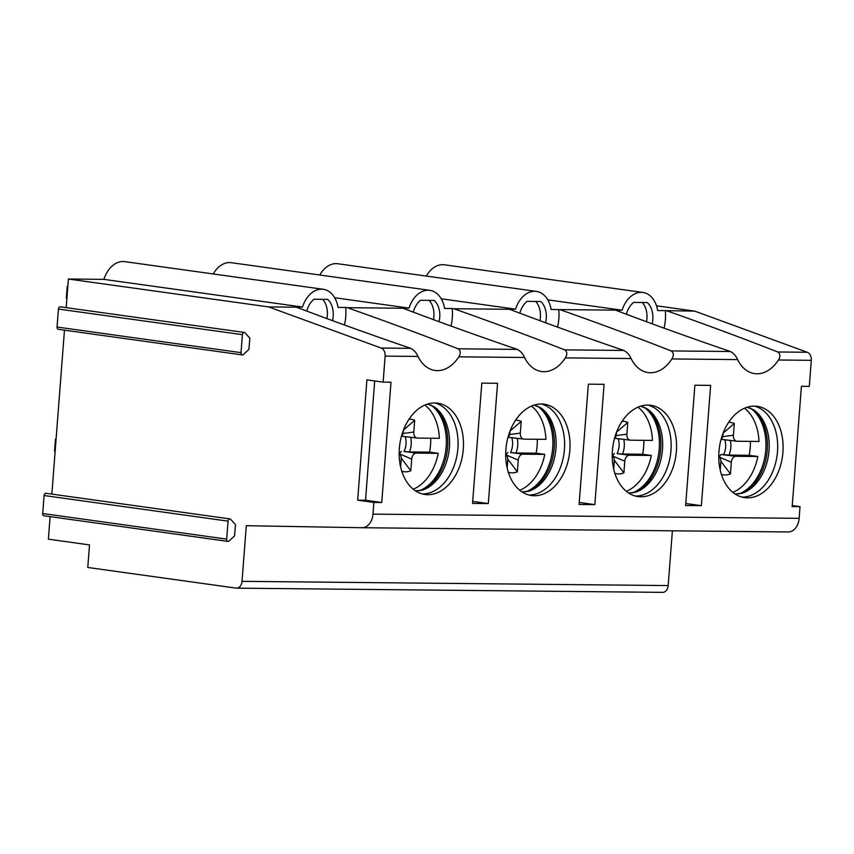 <?xml version="1.0" encoding="UTF-8"?>
<svg xmlns="http://www.w3.org/2000/svg" width="854" height="854" viewBox="0 0 854 854"><rect width="100%" height="100%" fill="white"/><g stroke="black" fill="none" stroke-linecap="round" stroke-linejoin="round"><path stroke-width="1.28" d="M405.212 436.64A14.71 10.163 97.9 0 1 403.995 451.488L409.429 451.937A17.763 12.276 -82.1 0 0 410.678 437.291M416.912 438.017L401.764 436.159M403.995 451.488L416.368 453.122A6.042 4.174 97.9 0 0 411.713 459.1L410.817 470.778L401.252 458.128M399.394 453.805L401.316 451.35M511.749 437.696A14.71 10.163 97.9 0 1 510.532 452.545L515.965 452.994A17.763 12.276 -82.1 0 0 517.214 438.348M523.449 439.063L508.301 437.216M510.532 452.545L522.904 454.179A6.042 4.174 97.9 0 0 518.25 460.157L517.353 471.835L507.788 459.185M505.931 454.862L507.852 452.396M618.285 438.753A14.71 10.163 97.9 0 1 617.068 453.602L622.502 454.05A17.763 12.276 -82.1 0 0 623.762 439.404M629.985 440.12L614.837 438.262M617.068 453.602L629.451 455.235A6.042 4.174 97.9 0 0 624.786 461.203L623.89 472.892L614.325 460.242M612.478 455.919L614.389 453.453M424.929 405.042A45.721 31.587 97.9 0 1 439.372 438.305L417.531 438.081A6.042 4.174 97.9 0 1 417.211 438.07A6.042 4.174 97.9 0 1 413.795 432.028L414.692 420.339A26.453 18.276 97.9 0 0 409.023 419.197M403.035 433.522L413.795 432.028M403.483 430.021L414.692 420.339M401.337 436.64A6.042 4.174 97.9 0 0 403.312 431.921L403.451 430.106M400.611 466.957L401.231 458.993A6.042 4.174 97.9 0 0 399.138 453.463M401.775 471.237A26.453 18.276 97.9 0 0 410.817 470.778M399.715 453.944L411.713 459.1M416.368 453.122L438.219 453.335L429.562 452.129L409.429 451.937M531.476 406.098A45.721 31.587 97.9 0 1 545.909 439.362L524.068 439.137A6.042 4.174 97.9 0 1 523.748 439.116A6.042 4.174 97.9 0 1 520.332 433.085L521.228 421.396A26.453 18.276 97.9 0 0 515.56 420.253M509.571 434.579L520.332 433.085M510.019 431.078L521.228 421.396M507.884 437.696A6.042 4.174 97.9 0 0 509.849 432.978L509.987 431.163M507.148 468.013L507.767 460.05A6.042 4.174 97.9 0 0 505.685 454.52M508.311 472.294A26.453 18.276 97.9 0 0 517.353 471.835M506.251 455.001L518.25 460.157M522.904 454.179L544.756 454.392L536.098 453.186L515.965 452.994M638.013 407.155A45.721 31.587 97.9 0 1 652.456 440.408L630.604 440.194A6.042 4.174 97.9 0 1 630.295 440.173A6.042 4.174 97.9 0 1 626.879 434.142L627.775 422.452A26.453 18.276 97.9 0 0 622.096 421.31M616.118 435.636L626.879 434.142M616.567 432.135L627.775 422.452M614.421 438.753A6.042 4.174 97.9 0 0 616.385 434.035L616.524 432.22M613.695 469.07L614.304 461.107A6.042 4.174 97.9 0 0 612.222 455.577M614.859 473.34A26.453 18.276 97.9 0 0 623.89 472.892M612.798 456.057L624.786 461.203M629.451 455.235L651.292 455.449L642.635 454.243L622.502 454.05M413.219 489.193A45.721 31.587 97.9 0 0 438.219 453.335M429.562 452.129A45.721 31.587 97.9 0 0 430.747 438.219M519.755 490.249A45.721 31.587 97.9 0 0 544.756 454.392M536.098 453.186A45.721 31.587 97.9 0 0 537.294 439.276M626.292 491.306A45.721 31.587 97.9 0 0 651.292 455.449M642.635 454.243A45.721 31.587 97.9 0 0 643.831 440.322M642.229 302.497A19.653 13.579 -82.1 0 1 646.542 321.755M66.911 298.388L66.313 298.292L67.242 286.261L67.84 286.357M67.242 286.261L67.85 286.261M56.086 439.148L55.489 439.041L54.56 451.072L55.158 451.168M55.489 439.041L56.086 439.052M322.609 299.327A19.653 13.579 -82.1 0 1 326.933 318.585M429.146 300.384A19.653 13.579 -82.1 0 1 433.469 319.642M535.693 301.441A19.653 13.579 -82.1 0 1 540.006 320.698M652.146 323.815A19.653 13.579 97.9 0 0 647.311 302.551L633.647 302.412A19.653 13.579 97.9 0 0 626.388 314.261M244.297 332.441L60.314 306.821A2.263 1.569 97.9 0 0 58.435 309.052L57.047 327.039A2.263 1.569 97.9 0 0 58.307 329.302L242.28 354.922A2.263 1.569 97.9 0 0 243.358 354.538L248.93 349.382L249.806 338.109L245.023 332.857A2.263 1.569 97.9 0 0 244.297 332.441A2.263 1.569 97.9 0 0 242.408 334.672L241.02 352.659A2.263 1.569 97.9 0 0 242.28 354.922M229.939 518.912L45.967 493.292A2.263 1.569 97.9 0 0 44.088 495.523L42.7 513.51A2.263 1.569 97.9 0 0 43.96 515.773L227.933 541.393A2.263 1.569 97.9 0 0 229.011 540.998L234.583 535.853L235.458 524.569L230.676 519.317A2.263 1.569 97.9 0 0 229.939 518.912A2.263 1.569 97.9 0 0 228.061 521.143L226.673 539.13A2.263 1.569 97.9 0 0 227.933 541.393M332.537 320.645A19.653 13.579 97.9 0 0 327.69 299.38L314.037 299.242A19.653 13.579 97.9 0 0 306.767 311.091M124.727 261.634A27.2 18.799 97.9 0 0 103.878 279.375L302.465 307.034A27.2 18.799 97.9 0 1 323.314 289.292L124.727 261.634M344.44 324.99A37.779 26.1 -82.1 0 0 345.71 307.461L338.056 307.387A27.2 18.799 97.9 0 0 323.314 289.292M439.073 321.702A19.653 13.579 97.9 0 0 434.238 300.437L420.574 300.298A19.653 13.579 97.9 0 0 413.315 312.148M450.987 326.047A37.779 26.1 -82.1 0 0 452.246 308.518L444.592 308.443A27.2 18.799 97.9 0 0 429.85 290.339L231.274 262.69A27.2 18.799 97.9 0 0 213.244 273.963M429.85 290.339A27.2 18.799 97.9 0 0 409.002 308.091L334.693 297.736M545.61 322.759A19.653 13.579 97.9 0 0 540.774 301.494L527.11 301.355A19.653 13.579 97.9 0 0 519.851 313.204M664.06 328.16A37.779 26.1 -82.1 0 0 665.319 310.632L657.665 310.557A27.2 18.799 97.9 0 0 642.934 292.452L444.347 264.793A27.2 18.799 97.9 0 0 426.327 276.066M642.934 292.452A27.2 18.799 97.9 0 0 622.075 310.205L547.766 299.85M557.523 327.103A37.779 26.1 -82.1 0 0 558.783 309.575L551.129 309.5A27.2 18.799 97.9 0 0 536.397 291.395L337.81 263.747A27.2 18.799 97.9 0 0 319.791 275.009M536.397 291.395A27.2 18.799 97.9 0 0 515.538 309.148L441.23 298.793M558.783 309.575L622.075 310.205M362.075 527.729L788.114 531.957A15.116 10.888 -89.4 0 0 788.167 531.957A15.116 10.888 -89.4 0 0 799.141 518.346L800.038 506.657L792.17 506.582L801.426 386.275L809.293 386.36L811.3 360.324A7.558 5.444 -89.4 0 0 807.308 352.264L694.772 311.134L656.491 305.796M665.319 310.632L694.772 311.134M666.942 310.856C707.197 325.064 744.122 338.771 777.706 351.976L807.308 352.264M381.759 502.515L391.015 382.208L383.136 382.133L366.91 379.87L357.655 500.177L365.523 500.252L381.759 502.515L373.881 502.43L357.655 500.177M374.703 380.959L365.523 500.252M50.119 516.627L48.39 539.173L89.51 544.905L87.77 567.462L236.035 588.107A7.558 5.444 -89.4 0 0 236.537 588.15A7.558 5.444 -89.4 0 0 242.024 581.339L246.304 525.701L361.957 527.729A15.116 10.888 -89.4 0 0 362.011 527.729A15.116 10.888 -89.4 0 0 372.984 514.129L373.881 502.43M236.537 588.15L662.693 592.366A7.558 5.444 -89.4 0 0 668.18 585.566L672.397 530.804M64.466 330.156L51.848 494.114M383.136 382.133L385.143 356.107A7.558 5.444 -89.4 0 0 381.151 348.048L268.615 306.906L68.405 279.023L66.196 307.643M68.405 279.023L103.878 279.375M268.615 306.906L296.434 307.184C333.829 321.36 371.938 335.078 410.753 348.336C413.998 350.044 416.41 352.734 418.001 356.428A37.779 26.1 -82.1 0 0 435.017 370.455A37.779 26.1 -82.1 0 0 458.822 356.833C460.957 353.193 460.712 350.514 458.086 348.806L517.289 349.393C478.475 336.134 440.376 322.417 402.971 308.241L347.332 307.686C387.577 321.894 424.502 335.601 458.086 348.806M302.465 307.034L296.434 307.184M409.002 308.091L402.971 308.241M345.71 307.461L347.332 307.686M623.836 350.45C585.022 337.191 546.912 323.474 509.507 309.297L453.869 308.742C494.124 322.951 531.039 336.657 564.622 349.862L623.836 350.45C627.071 352.147 629.483 354.848 631.085 358.541A37.779 26.1 -82.1 0 0 648.101 372.568A37.779 26.1 -82.1 0 0 671.895 358.947C674.041 355.307 673.795 352.627 671.169 350.919L730.373 351.506C691.559 338.248 653.449 324.531 616.044 310.354M515.538 309.148L509.507 309.297M452.246 308.518L453.869 308.742M560.405 309.799C600.661 324.008 637.575 337.714 671.169 350.919M422.282 493.932A46.095 31.844 97.9 0 0 457.456 452.471A46.095 31.844 97.9 0 0 434.953 402.96M528.818 494.989A46.095 31.844 97.9 0 0 563.992 453.517A46.095 31.844 97.9 0 0 541.489 404.017M635.355 496.046A46.095 31.844 97.9 0 0 670.529 454.574A46.095 31.844 97.9 0 0 648.026 405.074M730.373 351.506C733.607 353.204 736.031 355.904 737.621 359.598A37.779 26.1 -82.1 0 0 754.637 373.625A37.779 26.1 -82.1 0 0 778.442 360.004C780.577 356.364 780.332 353.684 777.706 351.976M800.038 506.657L792.245 505.568M517.289 349.393C520.534 351.101 522.947 353.791 524.548 357.484A37.779 26.1 -82.1 0 0 541.553 371.511A37.779 26.1 -82.1 0 0 565.359 357.89C567.494 354.25 567.248 351.57 564.622 349.862M701.369 505.675L685.634 505.525L694.889 385.218L710.635 385.378L701.369 505.675L685.783 503.508M399.341 448.51A46.095 31.844 97.9 0 0 424.961 494.477A46.095 31.844 97.9 0 0 462.857 453.218A46.095 31.844 97.9 0 0 437.675 403.173A46.095 31.844 97.9 0 0 399.341 448.51M472.55 503.412L481.805 383.115L497.551 383.265L488.296 503.572L472.55 503.412M472.71 501.394L488.296 503.572M505.878 449.567A46.095 31.844 97.9 0 0 531.498 495.533A46.095 31.844 97.9 0 0 569.404 454.275A46.095 31.844 97.9 0 0 544.212 404.23A46.095 31.844 97.9 0 0 505.878 449.567M579.087 504.468L588.353 384.161L604.088 384.321L594.832 504.629L579.087 504.468M579.247 502.451L594.832 504.629M612.414 450.624A46.095 31.844 97.9 0 0 638.034 496.59A46.095 31.844 97.9 0 0 675.941 455.331A46.095 31.844 97.9 0 0 650.759 405.287A46.095 31.844 97.9 0 0 612.414 450.624M718.951 451.681A46.095 31.844 97.9 0 0 744.581 497.647A46.095 31.844 97.9 0 0 782.477 456.388A46.095 31.844 97.9 0 0 757.295 406.333A46.095 31.844 97.9 0 0 718.951 451.681M741.891 497.103A46.095 31.844 97.9 0 0 777.065 455.63A46.095 31.844 97.9 0 0 754.562 406.13M732.828 492.363A45.721 31.587 97.9 0 0 757.829 456.506L735.988 456.292A6.042 4.174 97.9 0 0 731.334 462.26L730.426 473.949L720.872 461.299M721.395 474.397A26.453 18.276 97.9 0 0 730.426 473.949M718.758 456.623A6.042 4.174 97.9 0 1 720.84 462.163L720.232 470.127M750.367 441.379A45.721 31.587 97.9 0 1 749.171 455.299L729.049 455.097A17.763 12.276 -82.1 0 0 730.298 440.461M749.171 455.299L757.829 456.506M722.655 436.693L733.415 435.198A6.042 4.174 97.9 0 0 736.831 441.23A6.042 4.174 97.9 0 0 737.141 441.251L758.992 441.465A45.721 31.587 97.9 0 0 744.549 408.212M720.957 439.81A6.042 4.174 97.9 0 0 722.922 435.092L723.071 433.277M733.415 435.198L734.312 423.509A26.453 18.276 97.9 0 0 728.643 422.367M723.103 433.191L734.312 423.509M736.522 441.176L721.374 439.319M724.832 439.81A14.71 10.163 97.9 0 1 723.605 454.659L729.049 455.097M719.015 456.975L720.925 454.509L735.988 456.292M719.335 457.103L731.334 462.26M723.605 454.659L720.925 454.509M418.93 490.869A46.095 31.844 97.9 0 0 445.724 450.837A46.095 31.844 97.9 0 0 430.896 404.999M525.477 491.925A46.095 31.844 97.9 0 0 552.271 451.883A46.095 31.844 97.9 0 0 537.433 406.056M632.013 492.982A46.095 31.844 97.9 0 0 658.808 452.94A46.095 31.844 97.9 0 0 643.969 407.112M421.566 490.367A45.689 31.566 97.9 0 0 447.197 451.04A45.689 31.566 97.9 0 0 433.288 406.205M528.103 491.424A45.689 31.566 97.9 0 0 553.744 452.097A45.689 31.566 97.9 0 0 539.824 407.251M634.65 492.48A45.689 31.566 97.9 0 0 660.281 453.154A45.689 31.566 97.9 0 0 646.371 408.308M242.408 334.672L58.435 309.052M241.02 352.659L57.047 327.039M226.673 539.13L42.7 513.51M228.061 521.143L44.088 495.523M415.492 490.869L422.751 490.004A44.419 30.691 97.9 0 0 448.98 451.286A44.419 30.691 97.9 0 0 434.334 406.867L427.587 404.059M522.029 491.925L529.288 491.061A44.419 30.691 97.9 0 0 555.516 452.342A44.419 30.691 97.9 0 0 540.87 407.924L534.124 405.116M628.576 492.982L635.835 492.117A44.419 30.691 97.9 0 0 662.063 453.399A44.419 30.691 97.9 0 0 647.407 408.981L640.66 406.173M242.024 581.339L668.18 585.566M381.151 348.048L410.753 348.336M778.442 360.004L811.3 360.324M799.141 518.346L372.984 514.129M385.143 356.107L418.001 356.428M458.822 356.833L524.548 357.484M565.359 357.89L631.085 358.541M671.895 358.947L737.621 359.598M735.113 494.039L742.372 493.174A44.419 30.691 97.9 0 0 768.6 454.456A44.419 30.691 97.9 0 0 753.943 410.037L747.197 407.23M741.187 493.537A45.689 31.566 97.9 0 0 766.817 454.211A45.689 31.566 97.9 0 0 752.908 409.365M738.55 494.039A46.095 31.844 97.9 0 0 765.344 453.997A46.095 31.844 97.9 0 0 750.506 408.169M402.266 436.287L417.211 438.07M508.803 437.344L523.748 439.116M615.339 438.401L630.295 440.173M788.167 531.957L362.011 527.729M721.886 439.458L736.831 441.23"/></g></svg>
